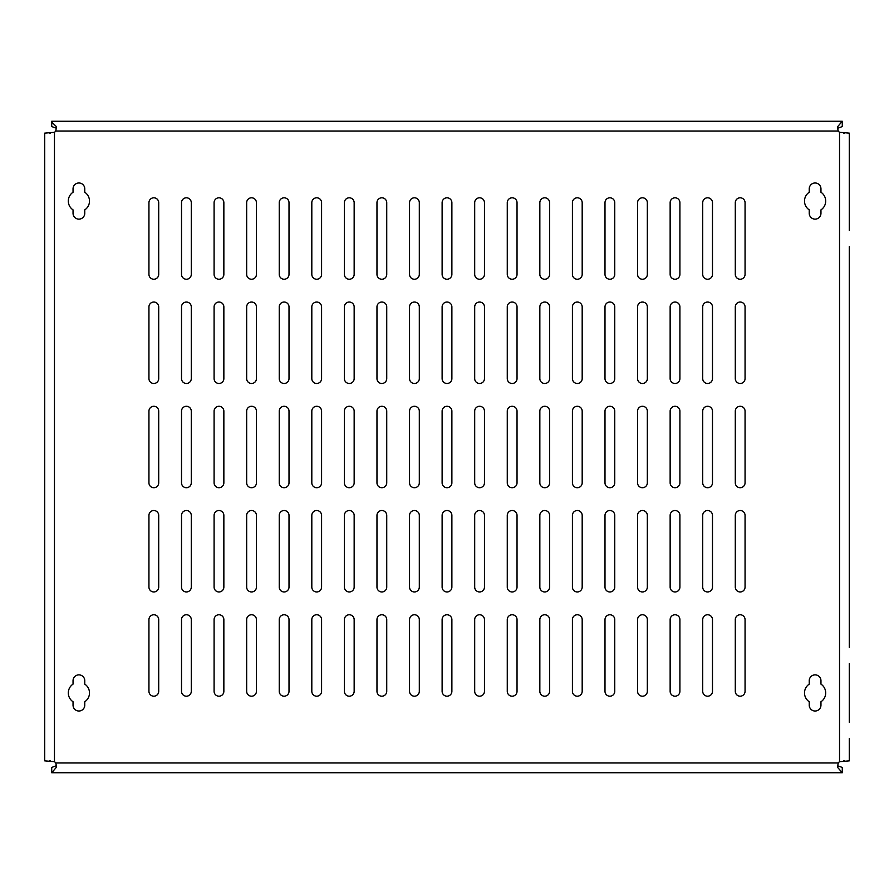 <?xml version="1.0" encoding="UTF-8"?>
<svg xmlns="http://www.w3.org/2000/svg" width="894" height="894" viewBox="0 0 894 894"><rect width="100%" height="100%" fill="white"/><g stroke="black" fill="none" stroke-linecap="round" stroke-linejoin="round"><path stroke-width="1.34" d="M186.399 383.481A4.883 4.883 0 0 0 191.282 378.598L191.282 306.933A4.883 4.883 0 0 0 186.399 302.038A4.883 4.883 0 0 0 181.516 306.933L181.516 378.598A4.883 4.883 0 0 0 186.399 383.481M186.399 487.722A4.883 4.883 0 0 0 191.282 482.827L191.282 411.173A4.883 4.883 0 0 0 186.399 406.278A4.883 4.883 0 0 0 181.516 411.173L181.516 482.827A4.883 4.883 0 0 0 186.399 487.722M186.399 591.962A4.883 4.883 0 0 0 191.282 587.067L191.282 515.402A4.883 4.883 0 0 0 186.399 510.519A4.883 4.883 0 0 0 181.516 515.402L181.516 587.067A4.883 4.883 0 0 0 186.399 591.962M186.399 696.202A4.883 4.883 0 0 0 191.282 691.308L191.282 619.643A4.883 4.883 0 0 0 186.399 614.759A4.883 4.883 0 0 0 181.516 619.643L181.516 691.308A4.883 4.883 0 0 0 186.399 696.202M186.399 279.241A4.883 4.883 0 0 0 191.282 274.357L191.282 202.692A4.883 4.883 0 0 0 186.399 197.797A4.883 4.883 0 0 0 181.516 202.692L181.516 274.357A4.883 4.883 0 0 0 186.399 279.241M153.824 279.241A4.883 4.883 0 0 0 158.707 274.357L158.707 202.692A4.883 4.883 0 0 0 153.824 197.797A4.883 4.883 0 0 0 148.94 202.692L148.94 274.357A4.883 4.883 0 0 0 153.824 279.241M153.824 383.481A4.883 4.883 0 0 0 158.707 378.598L158.707 306.933A4.883 4.883 0 0 0 153.824 302.038A4.883 4.883 0 0 0 148.94 306.933L148.94 378.598A4.883 4.883 0 0 0 153.824 383.481M153.824 487.722A4.883 4.883 0 0 0 158.707 482.827L158.707 411.173A4.883 4.883 0 0 0 153.824 406.278A4.883 4.883 0 0 0 148.94 411.173L148.94 482.827A4.883 4.883 0 0 0 153.824 487.722M153.824 591.962A4.883 4.883 0 0 0 158.707 587.067L158.707 515.402A4.883 4.883 0 0 0 153.824 510.519A4.883 4.883 0 0 0 148.94 515.402L148.94 587.067A4.883 4.883 0 0 0 153.824 591.962M153.824 696.202A4.883 4.883 0 0 0 158.707 691.308L158.707 619.643A4.883 4.883 0 0 0 153.824 614.759A4.883 4.883 0 0 0 148.94 619.643L148.94 691.308A4.883 4.883 0 0 0 153.824 696.202M815.093 219.142A5.867 5.867 0 0 0 820.96 213.275L820.96 209.878A10.583 10.583 0 0 0 820.96 192.244L820.96 188.846A5.867 5.867 0 0 0 815.093 182.979A5.867 5.867 0 0 0 809.238 188.846L809.238 192.244A10.583 10.583 0 0 0 809.238 209.878L809.238 213.275A5.867 5.867 0 0 0 815.093 219.142M815.093 711.021A5.867 5.867 0 0 0 820.96 705.154L820.96 701.756A10.583 10.583 0 0 0 820.96 684.122L820.96 680.725A5.867 5.867 0 0 0 815.093 674.858A5.867 5.867 0 0 0 809.238 680.725L809.238 684.122A10.583 10.583 0 0 0 809.238 701.756L809.238 705.154A5.867 5.867 0 0 0 815.093 711.021M78.907 711.021A5.867 5.867 0 0 0 84.762 705.154L84.762 701.756A10.583 10.583 0 0 0 84.762 684.122L84.762 680.725A5.867 5.867 0 0 0 78.907 674.858A5.867 5.867 0 0 0 73.04 680.725L73.04 684.122A10.583 10.583 0 0 0 73.04 701.756L73.04 705.154A5.867 5.867 0 0 0 78.907 711.021M78.907 219.142A5.867 5.867 0 0 0 84.762 213.275L84.762 209.878A10.583 10.583 0 0 0 84.762 192.244L84.762 188.846A5.867 5.867 0 0 0 78.907 182.979A5.867 5.867 0 0 0 73.04 188.846L73.04 192.244A10.583 10.583 0 0 0 73.04 209.878L73.04 213.275A5.867 5.867 0 0 0 78.907 219.142M218.974 279.241A4.883 4.883 0 0 0 223.858 274.357L223.858 202.692A4.883 4.883 0 0 0 218.974 197.797A4.883 4.883 0 0 0 214.091 202.692L214.091 274.357A4.883 4.883 0 0 0 218.974 279.241M251.549 279.241A4.883 4.883 0 0 0 256.433 274.357L256.433 202.692A4.883 4.883 0 0 0 251.549 197.797A4.883 4.883 0 0 0 246.666 202.692L246.666 274.357A4.883 4.883 0 0 0 251.549 279.241M284.124 279.241A4.883 4.883 0 0 0 289.008 274.357L289.008 202.692A4.883 4.883 0 0 0 284.124 197.797A4.883 4.883 0 0 0 279.241 202.692L279.241 274.357A4.883 4.883 0 0 0 284.124 279.241M316.699 279.241A4.883 4.883 0 0 0 321.583 274.357L321.583 202.692A4.883 4.883 0 0 0 316.699 197.797A4.883 4.883 0 0 0 311.816 202.692L311.816 274.357A4.883 4.883 0 0 0 316.699 279.241M349.275 279.241A4.883 4.883 0 0 0 354.158 274.357L354.158 202.692A4.883 4.883 0 0 0 349.275 197.797A4.883 4.883 0 0 0 344.391 202.692L344.391 274.357A4.883 4.883 0 0 0 349.275 279.241M381.85 279.241A4.883 4.883 0 0 0 386.733 274.357L386.733 202.692A4.883 4.883 0 0 0 381.85 197.797A4.883 4.883 0 0 0 376.966 202.692L376.966 274.357A4.883 4.883 0 0 0 381.85 279.241M414.425 279.241A4.883 4.883 0 0 0 419.308 274.357L419.308 202.692A4.883 4.883 0 0 0 414.425 197.797A4.883 4.883 0 0 0 409.541 202.692L409.541 274.357A4.883 4.883 0 0 0 414.425 279.241M447 279.241A4.883 4.883 0 0 0 451.883 274.357L451.883 202.692A4.883 4.883 0 0 0 447 197.797A4.883 4.883 0 0 0 442.117 202.692L442.117 274.357A4.883 4.883 0 0 0 447 279.241M479.575 279.241A4.883 4.883 0 0 0 484.459 274.357L484.459 202.692A4.883 4.883 0 0 0 479.575 197.797A4.883 4.883 0 0 0 474.692 202.692L474.692 274.357A4.883 4.883 0 0 0 479.575 279.241M512.15 279.241A4.883 4.883 0 0 0 517.034 274.357L517.034 202.692A4.883 4.883 0 0 0 512.15 197.797A4.883 4.883 0 0 0 507.267 202.692L507.267 274.357A4.883 4.883 0 0 0 512.15 279.241M544.725 279.241A4.883 4.883 0 0 0 549.609 274.357L549.609 202.692A4.883 4.883 0 0 0 544.725 197.797A4.883 4.883 0 0 0 539.842 202.692L539.842 274.357A4.883 4.883 0 0 0 544.725 279.241M577.3 279.241A4.883 4.883 0 0 0 582.184 274.357L582.184 202.692A4.883 4.883 0 0 0 577.3 197.797A4.883 4.883 0 0 0 572.417 202.692L572.417 274.357A4.883 4.883 0 0 0 577.3 279.241M609.876 279.241A4.883 4.883 0 0 0 614.759 274.357L614.759 202.692A4.883 4.883 0 0 0 609.876 197.797A4.883 4.883 0 0 0 604.992 202.692L604.992 274.357A4.883 4.883 0 0 0 609.876 279.241M642.451 279.241A4.883 4.883 0 0 0 647.334 274.357L647.334 202.692A4.883 4.883 0 0 0 642.451 197.797A4.883 4.883 0 0 0 637.567 202.692L637.567 274.357A4.883 4.883 0 0 0 642.451 279.241M675.026 279.241A4.883 4.883 0 0 0 679.909 274.357L679.909 202.692A4.883 4.883 0 0 0 675.026 197.797A4.883 4.883 0 0 0 670.142 202.692L670.142 274.357A4.883 4.883 0 0 0 675.026 279.241M707.601 279.241A4.883 4.883 0 0 0 712.484 274.357L712.484 202.692A4.883 4.883 0 0 0 707.601 197.797A4.883 4.883 0 0 0 702.718 202.692L702.718 274.357A4.883 4.883 0 0 0 707.601 279.241M740.176 279.241A4.883 4.883 0 0 0 745.06 274.357L745.06 202.692A4.883 4.883 0 0 0 740.176 197.797A4.883 4.883 0 0 0 735.293 202.692L735.293 274.357A4.883 4.883 0 0 0 740.176 279.241M218.974 696.202A4.883 4.883 0 0 0 223.858 691.308L223.858 619.643A4.883 4.883 0 0 0 218.974 614.759A4.883 4.883 0 0 0 214.091 619.643L214.091 691.308A4.883 4.883 0 0 0 218.974 696.202M251.549 696.202A4.883 4.883 0 0 0 256.433 691.308L256.433 619.643A4.883 4.883 0 0 0 251.549 614.759A4.883 4.883 0 0 0 246.666 619.643L246.666 691.308A4.883 4.883 0 0 0 251.549 696.202M284.124 696.202A4.883 4.883 0 0 0 289.008 691.308L289.008 619.643A4.883 4.883 0 0 0 284.124 614.759A4.883 4.883 0 0 0 279.241 619.643L279.241 691.308A4.883 4.883 0 0 0 284.124 696.202M316.699 696.202A4.883 4.883 0 0 0 321.583 691.308L321.583 619.643A4.883 4.883 0 0 0 316.699 614.759A4.883 4.883 0 0 0 311.816 619.643L311.816 691.308A4.883 4.883 0 0 0 316.699 696.202M349.275 696.202A4.883 4.883 0 0 0 354.158 691.308L354.158 619.643A4.883 4.883 0 0 0 349.275 614.759A4.883 4.883 0 0 0 344.391 619.643L344.391 691.308A4.883 4.883 0 0 0 349.275 696.202M381.85 696.202A4.883 4.883 0 0 0 386.733 691.308L386.733 619.643A4.883 4.883 0 0 0 381.85 614.759A4.883 4.883 0 0 0 376.966 619.643L376.966 691.308A4.883 4.883 0 0 0 381.85 696.202M414.425 696.202A4.883 4.883 0 0 0 419.308 691.308L419.308 619.643A4.883 4.883 0 0 0 414.425 614.759A4.883 4.883 0 0 0 409.541 619.643L409.541 691.308A4.883 4.883 0 0 0 414.425 696.202M447 696.202A4.883 4.883 0 0 0 451.883 691.308L451.883 619.643A4.883 4.883 0 0 0 447 614.759A4.883 4.883 0 0 0 442.117 619.643L442.117 691.308A4.883 4.883 0 0 0 447 696.202M479.575 696.202A4.883 4.883 0 0 0 484.459 691.308L484.459 619.643A4.883 4.883 0 0 0 479.575 614.759A4.883 4.883 0 0 0 474.692 619.643L474.692 691.308A4.883 4.883 0 0 0 479.575 696.202M512.15 696.202A4.883 4.883 0 0 0 517.034 691.308L517.034 619.643A4.883 4.883 0 0 0 512.15 614.759A4.883 4.883 0 0 0 507.267 619.643L507.267 691.308A4.883 4.883 0 0 0 512.15 696.202M544.725 696.202A4.883 4.883 0 0 0 549.609 691.308L549.609 619.643A4.883 4.883 0 0 0 544.725 614.759A4.883 4.883 0 0 0 539.842 619.643L539.842 691.308A4.883 4.883 0 0 0 544.725 696.202M577.3 696.202A4.883 4.883 0 0 0 582.184 691.308L582.184 619.643A4.883 4.883 0 0 0 577.3 614.759A4.883 4.883 0 0 0 572.417 619.643L572.417 691.308A4.883 4.883 0 0 0 577.3 696.202M609.876 696.202A4.883 4.883 0 0 0 614.759 691.308L614.759 619.643A4.883 4.883 0 0 0 609.876 614.759A4.883 4.883 0 0 0 604.992 619.643L604.992 691.308A4.883 4.883 0 0 0 609.876 696.202M642.451 696.202A4.883 4.883 0 0 0 647.334 691.308L647.334 619.643A4.883 4.883 0 0 0 642.451 614.759A4.883 4.883 0 0 0 637.567 619.643L637.567 691.308A4.883 4.883 0 0 0 642.451 696.202M675.026 696.202A4.883 4.883 0 0 0 679.909 691.308L679.909 619.643A4.883 4.883 0 0 0 675.026 614.759A4.883 4.883 0 0 0 670.142 619.643L670.142 691.308A4.883 4.883 0 0 0 675.026 696.202M707.601 696.202A4.883 4.883 0 0 0 712.484 691.308L712.484 619.643A4.883 4.883 0 0 0 707.601 614.759A4.883 4.883 0 0 0 702.718 619.643L702.718 691.308A4.883 4.883 0 0 0 707.601 696.202M740.176 696.202A4.883 4.883 0 0 0 745.06 691.308L745.06 619.643A4.883 4.883 0 0 0 740.176 614.759A4.883 4.883 0 0 0 735.293 619.643L735.293 691.308A4.883 4.883 0 0 0 740.176 696.202M218.974 591.962A4.883 4.883 0 0 0 223.858 587.067L223.858 515.402A4.883 4.883 0 0 0 218.974 510.519A4.883 4.883 0 0 0 214.091 515.402L214.091 587.067A4.883 4.883 0 0 0 218.974 591.962M251.549 591.962A4.883 4.883 0 0 0 256.433 587.067L256.433 515.402A4.883 4.883 0 0 0 251.549 510.519A4.883 4.883 0 0 0 246.666 515.402L246.666 587.067A4.883 4.883 0 0 0 251.549 591.962M284.124 591.962A4.883 4.883 0 0 0 289.008 587.067L289.008 515.402A4.883 4.883 0 0 0 284.124 510.519A4.883 4.883 0 0 0 279.241 515.402L279.241 587.067A4.883 4.883 0 0 0 284.124 591.962M316.699 591.962A4.883 4.883 0 0 0 321.583 587.067L321.583 515.402A4.883 4.883 0 0 0 316.699 510.519A4.883 4.883 0 0 0 311.816 515.402L311.816 587.067A4.883 4.883 0 0 0 316.699 591.962M349.275 591.962A4.883 4.883 0 0 0 354.158 587.067L354.158 515.402A4.883 4.883 0 0 0 349.275 510.519A4.883 4.883 0 0 0 344.391 515.402L344.391 587.067A4.883 4.883 0 0 0 349.275 591.962M381.85 591.962A4.883 4.883 0 0 0 386.733 587.067L386.733 515.402A4.883 4.883 0 0 0 381.85 510.519A4.883 4.883 0 0 0 376.966 515.402L376.966 587.067A4.883 4.883 0 0 0 381.85 591.962M414.425 591.962A4.883 4.883 0 0 0 419.308 587.067L419.308 515.402A4.883 4.883 0 0 0 414.425 510.519A4.883 4.883 0 0 0 409.541 515.402L409.541 587.067A4.883 4.883 0 0 0 414.425 591.962M447 591.962A4.883 4.883 0 0 0 451.883 587.067L451.883 515.402A4.883 4.883 0 0 0 447 510.519A4.883 4.883 0 0 0 442.117 515.402L442.117 587.067A4.883 4.883 0 0 0 447 591.962M479.575 591.962A4.883 4.883 0 0 0 484.459 587.067L484.459 515.402A4.883 4.883 0 0 0 479.575 510.519A4.883 4.883 0 0 0 474.692 515.402L474.692 587.067A4.883 4.883 0 0 0 479.575 591.962M512.15 591.962A4.883 4.883 0 0 0 517.034 587.067L517.034 515.402A4.883 4.883 0 0 0 512.15 510.519A4.883 4.883 0 0 0 507.267 515.402L507.267 587.067A4.883 4.883 0 0 0 512.15 591.962M544.725 591.962A4.883 4.883 0 0 0 549.609 587.067L549.609 515.402A4.883 4.883 0 0 0 544.725 510.519A4.883 4.883 0 0 0 539.842 515.402L539.842 587.067A4.883 4.883 0 0 0 544.725 591.962M577.3 591.962A4.883 4.883 0 0 0 582.184 587.067L582.184 515.402A4.883 4.883 0 0 0 577.3 510.519A4.883 4.883 0 0 0 572.417 515.402L572.417 587.067A4.883 4.883 0 0 0 577.3 591.962M609.876 591.962A4.883 4.883 0 0 0 614.759 587.067L614.759 515.402A4.883 4.883 0 0 0 609.876 510.519A4.883 4.883 0 0 0 604.992 515.402L604.992 587.067A4.883 4.883 0 0 0 609.876 591.962M642.451 591.962A4.883 4.883 0 0 0 647.334 587.067L647.334 515.402A4.883 4.883 0 0 0 642.451 510.519A4.883 4.883 0 0 0 637.567 515.402L637.567 587.067A4.883 4.883 0 0 0 642.451 591.962M675.026 591.962A4.883 4.883 0 0 0 679.909 587.067L679.909 515.402A4.883 4.883 0 0 0 675.026 510.519A4.883 4.883 0 0 0 670.142 515.402L670.142 587.067A4.883 4.883 0 0 0 675.026 591.962M707.601 591.962A4.883 4.883 0 0 0 712.484 587.067L712.484 515.402A4.883 4.883 0 0 0 707.601 510.519A4.883 4.883 0 0 0 702.718 515.402L702.718 587.067A4.883 4.883 0 0 0 707.601 591.962M740.176 591.962A4.883 4.883 0 0 0 745.06 587.067L745.06 515.402A4.883 4.883 0 0 0 740.176 510.519A4.883 4.883 0 0 0 735.293 515.402L735.293 587.067A4.883 4.883 0 0 0 740.176 591.962M218.974 487.722A4.883 4.883 0 0 0 223.858 482.827L223.858 411.173A4.883 4.883 0 0 0 218.974 406.278A4.883 4.883 0 0 0 214.091 411.173L214.091 482.827A4.883 4.883 0 0 0 218.974 487.722M251.549 487.722A4.883 4.883 0 0 0 256.433 482.827L256.433 411.173A4.883 4.883 0 0 0 251.549 406.278A4.883 4.883 0 0 0 246.666 411.173L246.666 482.827A4.883 4.883 0 0 0 251.549 487.722M284.124 487.722A4.883 4.883 0 0 0 289.008 482.827L289.008 411.173A4.883 4.883 0 0 0 284.124 406.278A4.883 4.883 0 0 0 279.241 411.173L279.241 482.827A4.883 4.883 0 0 0 284.124 487.722M316.699 487.722A4.883 4.883 0 0 0 321.583 482.827L321.583 411.173A4.883 4.883 0 0 0 316.699 406.278A4.883 4.883 0 0 0 311.816 411.173L311.816 482.827A4.883 4.883 0 0 0 316.699 487.722M349.275 487.722A4.883 4.883 0 0 0 354.158 482.827L354.158 411.173A4.883 4.883 0 0 0 349.275 406.278A4.883 4.883 0 0 0 344.391 411.173L344.391 482.827A4.883 4.883 0 0 0 349.275 487.722M381.85 487.722A4.883 4.883 0 0 0 386.733 482.827L386.733 411.173A4.883 4.883 0 0 0 381.85 406.278A4.883 4.883 0 0 0 376.966 411.173L376.966 482.827A4.883 4.883 0 0 0 381.85 487.722M414.425 487.722A4.883 4.883 0 0 0 419.308 482.827L419.308 411.173A4.883 4.883 0 0 0 414.425 406.278A4.883 4.883 0 0 0 409.541 411.173L409.541 482.827A4.883 4.883 0 0 0 414.425 487.722M447 487.722A4.883 4.883 0 0 0 451.883 482.827L451.883 411.173A4.883 4.883 0 0 0 447 406.278A4.883 4.883 0 0 0 442.117 411.173L442.117 482.827A4.883 4.883 0 0 0 447 487.722M479.575 487.722A4.883 4.883 0 0 0 484.459 482.827L484.459 411.173A4.883 4.883 0 0 0 479.575 406.278A4.883 4.883 0 0 0 474.692 411.173L474.692 482.827A4.883 4.883 0 0 0 479.575 487.722M512.15 487.722A4.883 4.883 0 0 0 517.034 482.827L517.034 411.173A4.883 4.883 0 0 0 512.15 406.278A4.883 4.883 0 0 0 507.267 411.173L507.267 482.827A4.883 4.883 0 0 0 512.15 487.722M544.725 487.722A4.883 4.883 0 0 0 549.609 482.827L549.609 411.173A4.883 4.883 0 0 0 544.725 406.278A4.883 4.883 0 0 0 539.842 411.173L539.842 482.827A4.883 4.883 0 0 0 544.725 487.722M577.3 487.722A4.883 4.883 0 0 0 582.184 482.827L582.184 411.173A4.883 4.883 0 0 0 577.3 406.278A4.883 4.883 0 0 0 572.417 411.173L572.417 482.827A4.883 4.883 0 0 0 577.3 487.722M609.876 487.722A4.883 4.883 0 0 0 614.759 482.827L614.759 411.173A4.883 4.883 0 0 0 609.876 406.278A4.883 4.883 0 0 0 604.992 411.173L604.992 482.827A4.883 4.883 0 0 0 609.876 487.722M642.451 487.722A4.883 4.883 0 0 0 647.334 482.827L647.334 411.173A4.883 4.883 0 0 0 642.451 406.278A4.883 4.883 0 0 0 637.567 411.173L637.567 482.827A4.883 4.883 0 0 0 642.451 487.722M675.026 487.722A4.883 4.883 0 0 0 679.909 482.827L679.909 411.173A4.883 4.883 0 0 0 675.026 406.278A4.883 4.883 0 0 0 670.142 411.173L670.142 482.827A4.883 4.883 0 0 0 675.026 487.722M707.601 487.722A4.883 4.883 0 0 0 712.484 482.827L712.484 411.173A4.883 4.883 0 0 0 707.601 406.278A4.883 4.883 0 0 0 702.718 411.173L702.718 482.827A4.883 4.883 0 0 0 707.601 487.722M740.176 487.722A4.883 4.883 0 0 0 745.06 482.827L745.06 411.173A4.883 4.883 0 0 0 740.176 406.278A4.883 4.883 0 0 0 735.293 411.173L735.293 482.827A4.883 4.883 0 0 0 740.176 487.722M218.974 383.481A4.883 4.883 0 0 0 223.858 378.598L223.858 306.933A4.883 4.883 0 0 0 218.974 302.038A4.883 4.883 0 0 0 214.091 306.933L214.091 378.598A4.883 4.883 0 0 0 218.974 383.481M251.549 383.481A4.883 4.883 0 0 0 256.433 378.598L256.433 306.933A4.883 4.883 0 0 0 251.549 302.038A4.883 4.883 0 0 0 246.666 306.933L246.666 378.598A4.883 4.883 0 0 0 251.549 383.481M284.124 383.481A4.883 4.883 0 0 0 289.008 378.598L289.008 306.933A4.883 4.883 0 0 0 284.124 302.038A4.883 4.883 0 0 0 279.241 306.933L279.241 378.598A4.883 4.883 0 0 0 284.124 383.481M316.699 383.481A4.883 4.883 0 0 0 321.583 378.598L321.583 306.933A4.883 4.883 0 0 0 316.699 302.038A4.883 4.883 0 0 0 311.816 306.933L311.816 378.598A4.883 4.883 0 0 0 316.699 383.481M349.275 383.481A4.883 4.883 0 0 0 354.158 378.598L354.158 306.933A4.883 4.883 0 0 0 349.275 302.038A4.883 4.883 0 0 0 344.391 306.933L344.391 378.598A4.883 4.883 0 0 0 349.275 383.481M381.85 383.481A4.883 4.883 0 0 0 386.733 378.598L386.733 306.933A4.883 4.883 0 0 0 381.85 302.038A4.883 4.883 0 0 0 376.966 306.933L376.966 378.598A4.883 4.883 0 0 0 381.85 383.481M414.425 383.481A4.883 4.883 0 0 0 419.308 378.598L419.308 306.933A4.883 4.883 0 0 0 414.425 302.038A4.883 4.883 0 0 0 409.541 306.933L409.541 378.598A4.883 4.883 0 0 0 414.425 383.481M447 383.481A4.883 4.883 0 0 0 451.883 378.598L451.883 306.933A4.883 4.883 0 0 0 447 302.038A4.883 4.883 0 0 0 442.117 306.933L442.117 378.598A4.883 4.883 0 0 0 447 383.481M479.575 383.481A4.883 4.883 0 0 0 484.459 378.598L484.459 306.933A4.883 4.883 0 0 0 479.575 302.038A4.883 4.883 0 0 0 474.692 306.933L474.692 378.598A4.883 4.883 0 0 0 479.575 383.481M512.15 383.481A4.883 4.883 0 0 0 517.034 378.598L517.034 306.933A4.883 4.883 0 0 0 512.15 302.038A4.883 4.883 0 0 0 507.267 306.933L507.267 378.598A4.883 4.883 0 0 0 512.15 383.481M544.725 383.481A4.883 4.883 0 0 0 549.609 378.598L549.609 306.933A4.883 4.883 0 0 0 544.725 302.038A4.883 4.883 0 0 0 539.842 306.933L539.842 378.598A4.883 4.883 0 0 0 544.725 383.481M577.3 383.481A4.883 4.883 0 0 0 582.184 378.598L582.184 306.933A4.883 4.883 0 0 0 577.3 302.038A4.883 4.883 0 0 0 572.417 306.933L572.417 378.598A4.883 4.883 0 0 0 577.3 383.481M609.876 383.481A4.883 4.883 0 0 0 614.759 378.598L614.759 306.933A4.883 4.883 0 0 0 609.876 302.038A4.883 4.883 0 0 0 604.992 306.933L604.992 378.598A4.883 4.883 0 0 0 609.876 383.481M642.451 383.481A4.883 4.883 0 0 0 647.334 378.598L647.334 306.933A4.883 4.883 0 0 0 642.451 302.038A4.883 4.883 0 0 0 637.567 306.933L637.567 378.598A4.883 4.883 0 0 0 642.451 383.481M675.026 383.481A4.883 4.883 0 0 0 679.909 378.598L679.909 306.933A4.883 4.883 0 0 0 675.026 302.038A4.883 4.883 0 0 0 670.142 306.933L670.142 378.598A4.883 4.883 0 0 0 675.026 383.481M707.601 383.481A4.883 4.883 0 0 0 712.484 378.598L712.484 306.933A4.883 4.883 0 0 0 707.601 302.038A4.883 4.883 0 0 0 702.718 306.933L702.718 378.598A4.883 4.883 0 0 0 707.601 383.481M740.176 383.481A4.883 4.883 0 0 0 745.06 378.598L745.06 306.933A4.883 4.883 0 0 0 740.176 302.038A4.883 4.883 0 0 0 735.293 306.933L735.293 378.598A4.883 4.883 0 0 0 740.176 383.481M849.3 738.545L849.3 760.85L839.533 761.699A4.883 4.883 0 0 0 838.248 762.973L837.454 767.231L842.282 772.751L51.718 772.751L56.657 766.974L55.752 762.973A4.883 4.883 0 0 0 54.467 761.699L44.7 760.85L44.7 133.15L54.467 132.301A4.883 4.883 0 0 0 55.752 131.027L56.545 126.769L51.718 122.087L51.718 126.557L56.423 128.244M849.3 246.666L849.3 647.334M51.718 122.087L51.718 121.249L842.282 121.249L837.343 127.026L838.248 131.027A4.883 4.883 0 0 0 839.533 132.301L849.3 133.15L849.3 230.373M842.282 122.087L842.282 126.557L837.454 128.39M842.282 771.913L842.282 767.443L837.577 765.756M51.718 771.913L51.718 767.443L56.545 765.61M50.522 760.85L49.583 760.85M49.583 133.15L50.522 133.15M843.478 133.15L844.417 133.15M844.417 760.85L843.478 760.85M849.3 663.627L849.3 722.263M849.3 171.737L849.3 155.455M839.533 761.699L839.533 132.301M838.248 131.027L55.752 131.027M54.467 761.699L54.467 132.301M838.248 762.973L55.752 762.973"/></g></svg>
